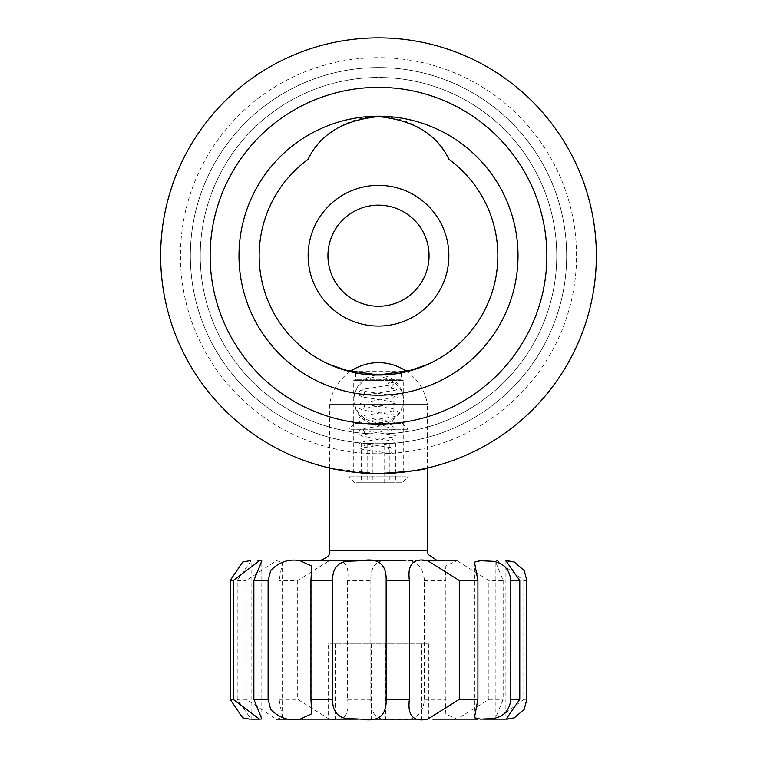 <?xml version="1.0" encoding="UTF-8"?>
<svg xmlns="http://www.w3.org/2000/svg" width="757" height="757" viewBox="0 0 757 757"><rect width="100%" height="100%" fill="white"/><g stroke="black" fill="none" stroke-linecap="round" stroke-linejoin="round"><path stroke-width="0.57" stroke-dasharray="3.79 2.84" d="M355.724 372.841C354.295 375.226 402.677 375.235 401.276 372.841C402.686 375.226 354.323 375.226 355.724 372.841L355.724 379.333L353.746 380.478L403.254 380.478L403.254 472.15L378.5 473.57L353.746 472.15L378.5 473.57A217.855 217.855 0 0 0 596.355 255.705A217.855 217.855 0 0 0 378.5 37.85A217.855 217.855 0 0 0 160.645 255.705A217.855 217.855 0 0 0 378.5 473.57C348.409 471.687 331.897 469.785 328.983 467.864L328.983 364.278M401.276 372.841L401.276 379.333L355.724 379.333L401.276 379.333L403.254 380.478L353.746 380.478L353.746 472.15M378.5 453.755A198.05 198.05 0 0 0 576.55 255.705A198.05 198.05 0 0 0 378.5 57.655A198.05 198.05 0 0 0 180.45 255.705A198.05 198.05 0 0 0 378.5 453.755M378.5 443.857A188.152 188.152 0 0 1 190.348 255.705A188.152 188.152 0 0 1 378.5 67.562A188.152 188.152 0 0 1 566.652 255.705A188.152 188.152 0 0 1 378.5 443.857A188.152 188.152 0 0 1 190.348 255.705A188.152 188.152 0 0 1 378.5 67.562A188.152 188.152 0 0 1 566.652 255.705A188.152 188.152 0 0 1 378.5 443.857M428.017 364.278L428.017 467.864C425.074 469.785 408.572 471.687 378.5 473.57L403.254 472.15M329.579 468.006L329.579 404.541A49.517 49.517 0 0 1 350.103 371.602L406.897 371.602A49.517 49.517 0 0 1 427.421 404.541L329.579 404.541L427.421 404.541L427.421 468.006M332.768 468.715L378.5 473.57M308.023 159.415A119.322 119.322 0 0 0 289.912 335.654A119.322 119.322 0 0 0 467.088 335.654A119.322 119.322 0 0 0 448.977 159.415A79.39 79.39 0 0 0 308.023 159.415M383.752 185.541A70.363 70.363 0 0 0 308.336 250.463A70.363 70.363 0 0 0 373.248 325.87A70.363 70.363 0 0 0 448.664 260.957A70.363 70.363 0 0 0 383.752 185.541M374.734 306.121A50.558 50.558 0 0 1 328.084 251.939A50.558 50.558 0 0 1 382.266 205.289A50.558 50.558 0 0 1 428.916 259.481A50.558 50.558 0 0 1 374.734 306.121M365.205 433.458A178.245 178.245 0 0 0 556.253 269A178.245 178.245 0 0 0 391.795 77.962A178.245 178.245 0 0 1 556.253 269A178.245 178.245 0 0 1 365.205 433.458A178.245 178.245 0 0 1 200.747 242.41A178.245 178.245 0 0 1 391.795 77.962A178.245 178.245 0 0 0 200.747 242.41A178.245 178.245 0 0 0 365.205 433.458M392.533 68.083A188.152 188.152 0 0 1 566.122 269.738A188.152 188.152 0 0 1 364.467 443.337A188.152 188.152 0 0 0 566.122 269.738A188.152 188.152 0 0 0 392.533 68.083A188.152 188.152 0 0 0 190.878 241.672A188.152 188.152 0 0 0 364.467 443.337A188.152 188.152 0 0 1 190.878 241.672A188.152 188.152 0 0 1 392.533 68.083M356.008 560.71L430.298 560.71M242.685 717.844L250.87 719.15L259.547 719.15M237.225 699.345L237.225 580.515L251.125 560.7L251.125 719.15L237.225 699.345L246.205 699.345L276.4 719.15L432.824 719.15L328.207 719.15L328.207 643.895L428.793 643.895L328.207 643.895M276.4 719.15L282.541 717.731L279.096 699.345L279.096 580.515L282.541 562.129L276.4 560.71L246.205 580.515L246.205 699.345M257.068 560.71L261.127 560.71L257.068 560.71M297.7 580.515L297.7 699.345L329.276 719.15C343.631 722.178 349.743 715.573 347.605 699.345L347.605 580.515C349.743 564.296 343.64 557.691 329.276 560.71L297.7 580.515L279.096 580.515M370.845 580.515L370.845 699.345C370.4 715.564 378.576 722.159 395.353 719.15C413.407 722.178 423.087 715.573 424.393 699.345L424.393 580.515C423.097 564.296 413.417 557.691 395.353 560.71C378.576 557.682 370.41 564.287 370.845 580.515L347.605 580.515M329.276 560.71L456.906 560.71L445.286 566.094L446.043 580.515L446.043 699.345L445.296 713.747L456.906 719.15L488.88 699.345L488.88 580.515L456.906 560.71M503.14 580.515L503.14 699.345L495.192 718.961L497.453 719.15L523.787 699.345L523.787 580.515L497.453 560.71L495.192 560.899L503.14 580.515L488.88 580.515M477.762 560.71L483.08 560.71L477.762 560.71M477.771 719.15L483.089 719.15L477.771 719.15M506.953 560.71L505.875 560.71L505.875 719.15M505.894 719.15L506.963 719.15L505.894 719.15M400.992 560.71L357.881 560.71M335.332 643.895L335.332 719.15L357.862 719.15M303.983 560.71L296.649 560.71M250.87 560.71L242.694 562.016M371.375 643.895L371.375 719.15M421.668 643.895L421.668 719.15M428.793 643.895L428.793 719.15M385.625 643.895L385.625 719.15M400.661 423.343L354.73 423.343L400.661 423.343M350.803 429.285L408.212 429.285L350.803 429.285M356.339 482.758L402.27 482.758L356.339 482.758M406.197 476.815L348.788 476.815L406.197 476.815M384.707 482.758L361.553 482.758L384.707 482.758L384.707 443.148L395.447 443.148L361.553 443.148L384.707 443.148M367.751 443.148L367.751 482.758M361.553 443.148L361.553 482.758M372.293 443.148L372.293 482.758M389.249 443.148L389.249 482.758M395.447 443.148L395.447 482.758M390.167 382.153A2.971 2.063 90 0 0 388.114 384.963A2.971 2.063 90 0 0 389.95 388.076A2.971 2.063 90 0 0 390.167 388.095A2.971 2.063 90 0 0 392.23 385.275A2.971 2.063 90 0 0 390.385 382.162A2.971 2.063 90 0 0 390.167 382.153M390.167 447.51A2.971 2.063 90 0 0 388.114 450.311A2.971 2.063 90 0 0 389.95 453.434A2.971 2.063 90 0 0 390.167 453.452A2.971 2.063 90 0 0 392.23 450.633A2.971 2.063 90 0 0 390.385 447.519A2.971 2.063 90 0 0 390.167 447.51M329.579 550.803L427.421 550.803M237.225 580.515L246.205 580.515M279.096 699.345L297.7 699.345M347.605 699.345L370.845 699.345M424.393 699.345L446.043 699.345M424.393 580.515L446.043 580.515M488.88 699.345L503.14 699.345M523.787 699.345L526.844 699.345M523.787 580.515L526.844 580.515M366.265 419.255A24.754 22.776 7.8 0 0 400.065 411.694A24.754 22.776 -172.2 0 0 403.216 403.14A24.754 24.754 0 0 0 382.039 375.264A24.754 24.754 0 0 0 354.162 396.441A24.754 22.776 7.8 0 0 366.265 419.255M357.323 387.887A24.754 22.776 7.8 0 0 354.162 396.441A24.754 24.754 0 0 0 366.643 421.422A24.754 24.754 0 0 0 403.216 403.14A24.754 22.776 -172.2 0 0 386.6 378.349A24.754 22.776 -172.2 0 0 357.323 387.887M474.459 717.731L474.459 562.129M261.808 718.961L261.808 560.899M311.714 713.766L311.714 566.094M495.192 718.961L495.192 560.899M445.286 713.747L445.286 566.094M282.541 717.731L282.541 562.129M402.27 423.343L408.212 429.285L408.212 476.815L402.27 482.758M354.73 482.758L348.788 476.815L348.788 429.285L354.73 423.343M389.95 388.076L393.432 388.88L392.381 386.524L393.574 384.632L365.716 388.843L360.058 390.678L358.695 393.271L359.263 395.173L362.016 396.933L393.432 401.958L392.381 399.611L393.574 397.699L362.243 402.705L360.058 403.746L358.695 406.348L359.263 408.241L362.016 410.001L393.432 415.025L392.381 412.688L393.574 410.777L362.243 415.773L360.058 416.823L358.695 419.416L359.263 421.318L362.016 423.078L393.432 428.093L392.381 425.756L393.574 423.844L362.243 428.85L360.058 429.891L358.695 432.484L359.263 434.386L362.016 436.146L393.432 441.17L392.381 438.823L393.574 436.921L365.716 441.132L360.058 442.968L358.95 444.387L359.263 447.453L362.016 449.213L389.95 453.434M390.385 382.162L394.804 383.108L397.955 385.351L398.125 387.877L395.892 390.063L363.568 395.419L364.619 393.072L363.426 391.17L391.284 395.381L396.942 397.217L398.05 398.636L397.737 401.702L394.984 403.462L363.568 408.487L364.619 406.149L363.426 404.238L391.284 408.458L394.757 409.234L398.05 411.704L397.737 414.779L394.984 416.539L363.568 421.564L364.619 419.217L363.426 417.315L391.284 421.526L396.942 423.362L398.305 425.954L397.737 427.847L394.984 429.607L363.568 434.632L364.619 432.294L363.426 430.383L394.757 435.379L396.942 436.429L398.305 439.022L397.737 440.924L394.984 442.684L363.568 447.709L364.619 445.362L363.426 443.451L390.385 447.519"/><path stroke-width="1.14" d="M308.023 159.415A119.322 119.322 0 0 0 378.5 375.037A119.322 119.322 0 0 0 448.977 159.415C437.253 134.472 413.757 120.193 378.5 116.578C343.366 120.117 319.87 134.396 308.023 159.415M378.5 116.2A139.506 139.506 0 0 0 238.994 255.705A139.506 139.506 0 0 0 378.5 395.22A139.506 139.506 0 0 0 518.006 255.705A139.506 139.506 0 0 0 378.5 116.2M378.5 424.062A168.357 168.357 0 0 0 546.857 255.705A168.357 168.357 0 0 0 378.5 87.348A168.357 168.357 0 0 0 210.143 255.705A168.357 168.357 0 0 0 378.5 424.062M378.5 473.57A217.855 217.855 0 0 0 596.355 255.705A217.855 217.855 0 0 0 378.5 37.85A217.855 217.855 0 0 0 160.645 255.705A217.855 217.855 0 0 0 378.5 473.57C408.562 471.687 425.065 469.785 428.017 467.864L427.421 468.006L427.421 550.803L329.579 550.803C330.847 554.512 327.544 557.814 319.672 560.71L356.008 560.71M329.579 550.803L329.579 468.006L328.983 467.864L332.768 468.715M328.983 364.278L350.103 371.602A49.517 49.517 0 0 1 406.897 371.602L428.017 364.278L413.511 369.785L378.528 375.037L343.451 369.766L328.983 364.278M373.248 325.87A70.363 70.363 0 0 1 308.336 250.463A70.363 70.363 0 0 1 383.752 185.541A70.363 70.363 0 0 1 448.664 260.957A70.363 70.363 0 0 1 373.248 325.87M382.266 205.289A50.558 50.558 0 0 0 328.084 251.939A50.558 50.558 0 0 0 374.734 306.121A50.558 50.558 0 0 0 428.916 259.481A50.558 50.558 0 0 0 382.266 205.289M506.13 719.15L519.775 699.345L519.775 580.515L505.875 560.7L514.306 562.016L524.222 570.589L526.844 580.515L526.844 699.345L524.222 709.271L514.306 717.844L506.13 719.15M480.6 719.15L474.459 717.731L477.904 699.345L477.904 580.515L474.459 562.129L480.6 560.71L492.807 561.297C503.651 563.019 509.641 569.425 510.795 580.515L510.795 699.345C509.66 710.426 503.66 716.832 492.807 718.554L480.6 719.15M409.395 699.345L409.395 580.515C407.257 564.296 413.369 557.691 427.724 560.71L459.3 580.515L459.3 699.345L427.724 719.15C413.388 722.197 407.275 715.602 409.395 699.345L386.155 699.345C386.6 715.564 378.434 722.169 361.647 719.15L346.403 718.554C337.007 716.851 332.408 710.444 332.607 699.345L332.607 580.515C332.399 569.434 336.997 563.028 346.403 561.297L361.647 560.71C378.396 557.654 386.562 564.258 386.155 580.515L386.155 699.345M268.12 699.345L268.12 580.515L270.646 570.589C279.03 561.931 288.843 558.638 300.094 560.71L311.714 566.094L310.957 580.515L310.957 699.345L311.714 713.766L300.094 719.15C288.843 721.222 279.03 717.929 270.646 709.271L268.12 699.345L253.86 699.345L261.808 718.961L259.547 719.15L233.213 699.345L233.213 580.515L259.547 560.71L261.808 560.899L253.86 580.515L253.86 699.345M430.298 560.71L456.906 560.71M319.672 560.71L400.992 560.71M249.763 560.71L242.694 562.016L230.156 580.515L230.156 699.345L242.685 717.844L249.763 719.15M259.566 719.15L250.87 719.15M296.649 560.71L329.276 560.71M357.862 719.15L276.4 719.15M432.824 719.15L477.771 719.15L432.824 719.15M505.875 560.71L506.953 560.71M483.089 719.15L505.894 719.15L483.089 719.15M423.031 719.15L366.861 719.15L423.031 719.15M357.881 560.71L303.983 560.71M328.207 719.15L335.332 719.15M233.213 699.345L230.156 699.345M519.775 699.345L510.795 699.345M519.775 580.515L510.795 580.515M477.904 699.345L459.3 699.345M477.904 580.515L459.3 580.515M409.395 580.515L386.155 580.515M332.607 699.345L310.957 699.345M332.607 580.515L310.957 580.515M268.12 580.515L253.86 580.515M233.213 580.515L230.156 580.515M427.421 550.803L428.093 554.379L437.328 560.71M514.306 562.016L507.237 560.71M514.306 717.844L507.237 719.15"/></g></svg>
